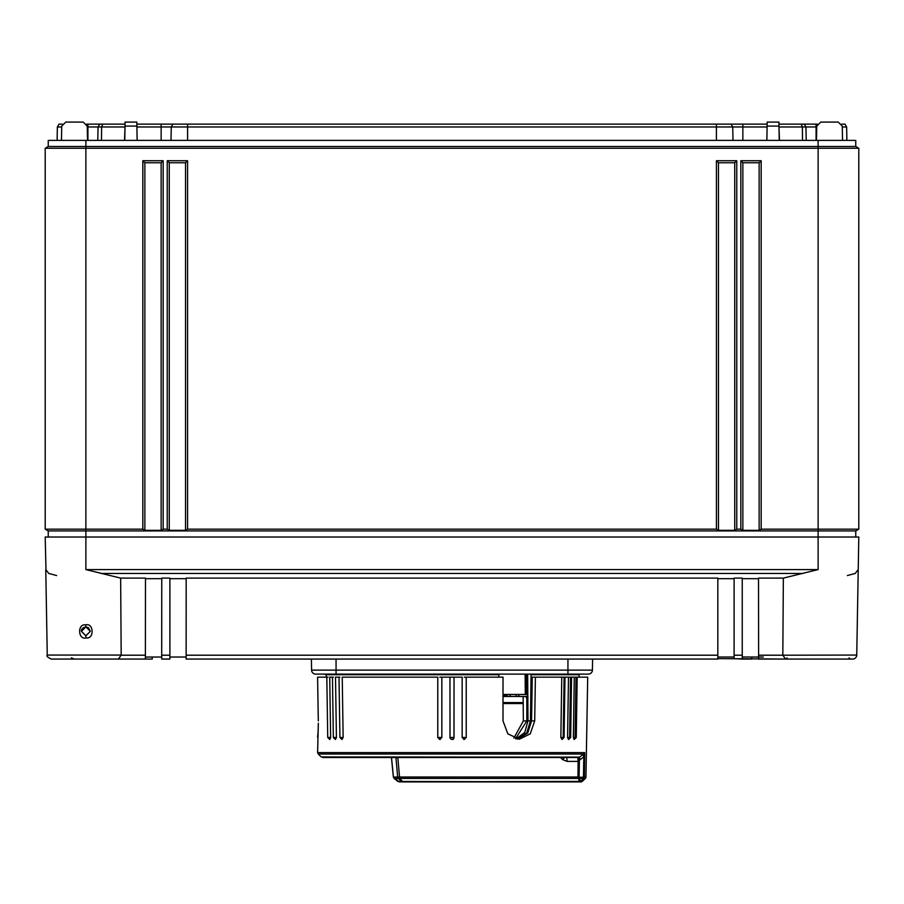 <?xml version="1.0" encoding="UTF-8"?>
<svg xmlns="http://www.w3.org/2000/svg" width="904" height="904" viewBox="0 0 904 904"><rect width="100%" height="100%" fill="white"/><g stroke="black" fill="none" stroke-linecap="round" stroke-linejoin="round"><path stroke-width="1.36" d="M85.88 637.908C78.128 640.156 76.998 623.342 85.88 624.89C93.62 622.607 94.75 639.456 85.88 637.908L85.88 635.84L81.405 631.354L85.88 626.89L90.355 631.308L85.88 635.84M847.364 575.554L855.218 573.441L858.235 569.588L858.8 537.021L45.2 537.021L46.014 570.899M48.782 573.441L56.636 575.554L48.782 573.441L45.765 569.588L47.257 655.061L121.181 655.061L120.65 578.108L85.88 569.588L85.88 529.156L142.832 529.156L144.866 530.332L144.866 162.765L161.138 162.765L161.138 530.332L163.172 529.156L167.24 529.156L169.274 530.332L169.274 162.765L185.546 162.765L185.546 530.332L187.58 529.156L716.42 529.156L718.454 530.332L718.454 162.765L734.726 162.765L734.726 530.332L736.76 529.156L740.828 529.156L742.862 530.332L742.862 162.765L759.134 162.765L759.134 530.332L761.168 529.156L858.8 529.156L855.749 530.919L48.251 530.919L48.251 537.021M85.88 569.588L818.12 569.588L783.35 578.108L782.819 655.208L856.743 655.061A4.068 4.068 0 0 1 852.675 659.061A4.068 4.068 0 0 0 856.743 655.061L858.235 569.588M85.88 635.727L81.405 631.308C81.236 629.048 82.727 627.579 85.88 626.89L88.422 627.681L90.355 631.308L85.88 635.727M161.76 578.684L145.487 578.684M169.895 655.208L169.895 578.108L161.76 578.108L161.714 659.061L169.862 659.061L169.895 655.208L161.76 655.208M186.167 578.684L169.895 578.684M717.832 655.208L717.832 578.108L186.167 578.108L186.145 659.061L717.855 659.061L717.832 655.208L186.167 655.208M734.104 578.684L717.832 578.684M742.24 655.208L742.24 578.108L734.104 578.108L734.104 658.632L742.286 659.061L742.24 655.208L734.104 655.208M758.512 578.684L742.24 578.684M783.35 578.108L758.512 578.108L758.614 659.061L852.675 659.061M54.963 655.061L47.257 655.061C46.251 656.033 47.607 657.355 51.325 659.061L145.386 659.061L145.487 578.108L120.65 578.108M118.424 659.061L121.181 655.061M71.393 657.863L74.286 659.061M758.512 655.208L782.819 655.208L785.576 659.061L717.832 658.632M161.76 657.027L145.487 657.027M186.167 657.027L169.895 657.027M734.104 657.027L717.832 657.027M763.27 657.027L742.24 657.027M118.062 659.061L152.234 659.061L152.234 657.027M53.698 659.061L117.995 659.061M850.302 659.061L849.082 657.863L850.302 659.061M786.005 659.061L850.235 659.061M161.714 659.061L169.489 659.061M751.766 657.027L751.766 659.061L742.286 659.061M518.41 694.453L518.41 694.521A2.034 2.034 0 0 0 520.444 696.487M326.299 677.164L326.163 674.384L323.892 674.113L325.146 674.113M580.91 781.915L579.396 781.915L580.91 781.915A2.034 2.034 0 0 0 582.323 781.338L579.396 781.915L401.331 781.451L402.529 781.384L399.658 778.423L578.266 778.423L579.114 778.152L577.961 777.011L578.119 761.394L567.057 761.394L562.627 759.609L560.457 757.507M395.941 757.507L397.647 777.022L398.381 778.4L397.647 777.022L393.364 777.033L399.206 781.915L579.328 781.384A2.034 1.446 -19.7 0 0 579.385 781.372L580.357 781.022L579.385 781.915L578.232 777.293L584.391 777.203L583.792 778.434L585.34 778.434A2.034 2.034 0 0 0 585.961 777.011L587.702 677.164L575.984 677.164L575.068 737.472L574.187 739.517L573.362 737.483L574.277 677.164L571.283 677.164M579.396 781.915L580.368 781.022L579.385 778.321L583.148 778.321L584.436 777.011L585.961 777.011M525.721 674.113L525.902 694.453L526.817 694.543L526.716 674.113M579.08 677.164L579.114 674.712L531.066 674.712L531.134 674.113M527.676 674.113L527.981 720.895L530.445 720.895L531.066 674.712M530.445 720.895L526.716 732.963L517.201 739.043M326.163 674.384L499.098 674.113L498.669 677.164M318.332 723.256L317.609 752.603L584.696 752.603L584.436 777.011M567.576 737.483L570.65 737.517L571.554 677.164L568.492 677.164L570.526 677.164L569.61 737.483L568.571 739.517L567.576 737.483L568.492 677.164L564.107 677.164L563.192 737.483L561.994 739.517L560.853 737.472L561.768 677.164L535.394 677.164L534.705 720.895L530.252 733.845L519.314 739.201L507.845 733.845L502.997 720.895L503.019 677.164L466.215 677.164L466.215 737.472L464.193 739.517L462.159 737.483L462.17 677.164L454.034 677.164L453.966 738.003C453.333 740.026 452.011 740.026 450.034 738.003L449.966 677.164L441.83 677.164L441.841 737.483L439.807 739.517L437.785 737.472L437.785 677.164L342.232 677.164L343.147 737.472L342.006 739.517L340.808 737.483M454.011 737.822L454.034 737.494C452.678 740.116 451.322 740.116 449.966 737.483L454.034 737.494L454.034 677.164L449.966 677.164L454.034 677.164M336.424 737.483L333.35 737.517L335.429 739.517L336.424 737.483L335.508 677.164L339.893 677.164L339.011 677.164L339.927 737.506L342.006 739.517M335.429 739.517L334.39 737.483M330.638 737.483L327.734 737.506L329.813 739.517L330.638 737.483L329.723 677.164L333.474 677.164L332.446 677.164L333.35 737.517M329.813 739.517L328.932 737.472M318.31 720.895L317.587 677.164L328.016 677.164L326.819 677.164L327.734 737.506M439.807 677.164L441.83 677.164L439.807 677.164M464.193 677.164L466.227 677.164L464.193 677.164M526.817 694.453L503.008 694.453M525.303 694.453L525.122 674.113M527.778 695.232L526.817 694.543M527.981 720.895L524.761 732.466L516.094 738.828M527.981 696.487L503.008 696.487M523.145 696.487L523.359 720.895L526.851 720.895L515.551 738.692M503.008 702.589L523.156 702.589M526.851 720.895L526.806 698.487L525.8 696.487M530.874 674.113L531.269 674.113C595.227 674.113 595.227 674.113 531.269 674.113L531.269 674.113M579.114 674.712L579.724 674.113L573.328 674.113M592.606 659.061L592.414 670.113A4.068 4.068 0 0 1 588.346 674.113L315.654 674.113A4.068 4.068 0 0 1 311.586 670.113L311.394 659.061M398.302 777.124L399.523 777.011L397.816 757.507M513.856 738.116L523.359 720.895M399.455 777.09L399.557 778.378L394.121 778.423L393.364 777.033L391.443 757.507L333.44 757.507M575.984 677.164L574.277 677.164L577.181 677.164L576.266 737.506L575.068 737.472M564.107 677.164L561.768 677.164L564.989 677.164L564.073 737.506L563.192 737.483M535.394 677.164L532.253 677.164L531.563 720.895L527.778 733.008L517.743 739.11M339.011 677.164L339.893 677.164M332.446 677.164L333.474 677.164M326.819 677.164L328.016 677.164M564.661 757.507L562.627 759.609M566.842 757.507L567.057 761.394M566.898 757.507L333.44 757.507L577.882 757.507L578.04 761.394M579.08 778.129L579.385 760.298L578.119 761.394L577.905 757.507L322.66 757.507L579.43 757.134A4.068 2.034 -120.3 0 0 579.385 760.298L583.803 756.784L583.442 778.186M317.598 737.189L317.982 732.85M318.027 732.183L318.242 727.991M318.253 727.765L318.31 725.437M579.43 757.134L321.248 756.93L391.443 757.507M402.585 781.915L579.374 781.915M321.248 756.93L318.231 754.026L583.362 754.026L579.826 756.93A4.068 1.853 -129 0 0 580.266 759.688M583.362 754.038A4.068 1.831 -129.7 0 0 583.803 756.784L584.696 752.603L583.362 754.026A4.068 1.842 -129.6 0 0 583.803 756.772M343.147 737.472L339.927 737.506M560.853 737.472L564.073 737.506L561.994 739.517M568.571 739.517L570.65 737.517L569.61 737.483M573.362 737.483L576.266 737.506L574.187 739.517M583.148 778.321L580.786 781.338L583.453 778.174M580.786 781.338L583.882 778.434M59.031 124.119L57.359 126.967L59.031 124.119L62.263 124.119M86.716 124.119L125.057 124.119M136.854 124.119L767.146 124.119M778.943 124.119L817.284 124.119M841.737 124.119L844.969 124.119L846.641 126.967L842.291 126.967M718.454 530.332L734.726 530.332M169.274 530.332L185.546 530.332M144.866 530.332L161.138 530.332M742.862 530.332L759.134 530.332M99.711 124.119L98.039 126.967L125.012 126.967M97.801 140.391L98.039 126.967L87.914 126.967L87.914 124.119M87.27 126.967L87.914 126.967L87.914 140.391M57.121 140.391L57.359 126.967L61.709 126.967M816.493 140.391L816.741 126.085L820.809 122.085L838.211 122.085L842.279 126.085L842.528 140.391M816.086 124.119L816.086 126.967L816.73 126.967M816.086 140.391L816.086 126.967L805.961 126.967L804.289 124.119L805.961 126.967L802.379 126.967L802.537 140.391M820.809 122.085L838.211 122.085M779.225 140.391L778.898 122.085L767.18 122.085L766.863 140.391M778.988 126.967L802.379 126.967L801.193 124.119M742.862 124.119L742.862 126.967L767.1 126.967M742.862 140.391L742.862 126.967L732.737 126.967L731.065 124.119M136.899 126.967L171.263 126.967L172.935 124.119L171.263 126.967L732.737 126.967L732.974 140.391L732.737 126.967M137.137 140.391L136.82 122.085L125.102 122.085L124.775 140.391M61.472 140.391L61.721 126.085L65.789 122.085L83.191 122.085L87.259 126.085L87.507 140.391M65.789 122.085L83.191 122.085M742.862 162.765L740.828 160.731L761.168 160.731L759.134 162.765M142.832 529.156L142.832 160.731L144.866 162.765M142.832 160.731L163.172 160.731L161.138 162.765M167.24 529.156L167.24 160.731L169.274 162.765M167.24 160.731L187.58 160.731L185.546 162.765M716.42 529.156L716.42 160.731L718.454 162.765M716.42 160.731L736.76 160.731L734.726 162.765M85.88 140.391L48.251 140.391L48.251 146.493L85.88 146.493L85.88 140.391L855.749 140.391L855.749 146.493L85.88 146.493L85.88 529.156L45.2 529.156L48.251 530.919M45.2 529.156L45.2 148.256L48.251 146.493L45.2 148.256L858.8 148.256L855.749 146.493M846.878 140.391L846.641 126.967M806.198 140.391L805.961 126.967L806.198 140.391M171.263 126.967L171.025 140.391M855.749 537.021L855.749 530.919M858.8 148.256L858.8 529.156M818.12 569.588L818.12 140.391M85.88 624.89L85.88 626.89M100.954 573.441L803.046 573.441M145.487 655.208L121.181 655.208M503.008 695.47L506.918 695.47L503.008 695.47M526.772 686.373L525.823 686.373M498.669 674.712L326.265 674.712M440.248 739.461L437.773 737.483L441.841 737.483M449.989 737.822L449.966 677.164M462.159 737.483L466.227 737.483L466.227 677.164M507.562 694.521L518.41 694.521M510.014 694.453L510.014 694.521A2.034 0.938 90 0 0 510.952 696.487M516.918 696.487A2.034 0.938 90 0 1 515.981 694.521L515.981 694.453M526.806 698.487L527.981 698.487M393.432 777.022L391.511 757.507L393.432 777.022M315.654 674.113A4.068 4.068 0 0 1 311.586 670.113L336.062 670.113L336.062 659.061M336.062 674.113L336.062 670.113L567.938 670.113L567.938 659.061M567.938 674.113L567.938 670.113L592.414 670.113M523.167 703.561L503.008 703.561M399.523 777.011L577.961 777.011M399.206 781.915L394.144 778.4L397.941 781.474L401.331 781.451L398.381 778.4M531.563 720.895L534.705 720.895M102.807 124.119L101.621 126.967L101.463 140.391M778.977 126.085L767.112 126.085M778.977 126.232L779.44 140.391M716.42 124.119L716.42 140.391M187.58 124.119L187.58 140.391M161.138 140.391L161.138 124.119M125.023 126.232L124.56 140.391M136.888 126.085L125.023 126.085M740.828 529.156L740.828 160.731M761.168 160.731L761.168 529.156M163.172 160.731L163.172 529.156M187.58 160.731L187.58 529.156M736.76 160.731L736.76 529.156M47.257 655.061C46.251 656.033 47.607 657.355 51.325 659.061M787.158 657.863L785.938 659.061M505.901 696.487L507.935 694.453M437.773 737.483L437.773 677.164M317.892 695.47L317.88 694.713M523.619 694.453L526.93 694.566M587.374 696.148L587.385 695.244M463.752 739.461L466.227 737.483M317.609 752.603L318.231 754.026M582.323 781.338L585.34 778.434"/></g></svg>
